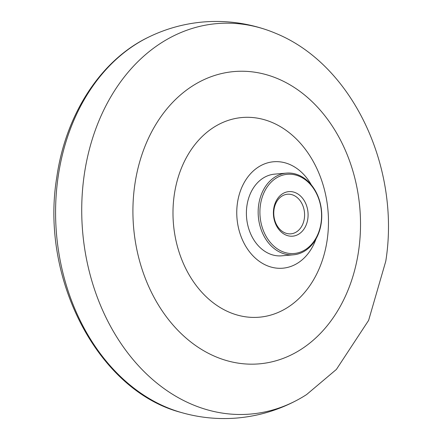 <?xml version="1.0" encoding="UTF-8"?>
<svg xmlns="http://www.w3.org/2000/svg" width="440" height="440" viewBox="0 0 440 440"><rect width="100%" height="100%" fill="white"/><g stroke="black" fill="none" stroke-linecap="round" stroke-linejoin="round"><path stroke-width="0.66" d="M284.141 253.831A40.997 31.724 85.1 0 0 293.491 254.804A40.997 31.724 85.1 0 0 321.739 217.267A40.997 31.724 85.1 0 0 295.774 174.091A40.997 31.724 85.1 0 0 286.423 173.118A40.997 31.724 85.1 0 0 258.176 210.656A40.997 31.724 85.1 0 0 284.141 253.831M285.104 252.555A39.754 30.762 85.1 0 0 321.062 222.882A39.754 30.762 85.1 0 0 296.384 175.23A39.754 30.762 85.1 0 0 260.425 204.903A39.754 30.762 85.1 0 0 285.104 252.555M286.423 173.118L274.665 174.136A40.997 31.724 85.1 0 0 246.417 211.679A40.997 31.724 85.1 0 0 272.382 254.848A40.997 31.724 85.1 0 0 281.732 255.822L293.491 254.804M311.388 184.976A53.416 41.338 85.1 0 0 306.889 178.173A53.416 41.338 85.1 0 0 265.518 163.526A53.416 41.338 85.1 0 0 237.457 202.901A53.416 41.338 85.1 0 0 270.622 266.932A53.416 41.338 85.1 0 0 312.785 246.312A53.416 41.338 85.1 0 0 316.052 238.838M327.168 240.02A100.216 77.55 85.1 0 0 264.952 119.889A100.216 77.55 85.1 0 0 174.301 194.695A100.216 77.55 85.1 0 0 236.517 314.826A100.216 77.55 85.1 0 0 327.168 240.02M358.6 250.877A146.696 113.514 85.1 0 0 267.531 75.031A146.696 113.514 85.1 0 0 134.838 184.531A146.696 113.514 85.1 0 0 225.907 360.377A146.696 113.514 85.1 0 0 358.6 250.877M84.293 174.515A195.96 151.641 85.1 0 0 205.942 409.415A195.96 151.641 85.1 0 0 298.293 399.504A195.96 151.641 85.1 0 0 306.62 394.554L336.391 369.424L368.627 320.37L385.776 261.212C400.681 168.179 353.001 64.576 275.341 33.193A195.96 151.641 85.1 0 0 266.294 29.75A195.96 151.641 85.1 0 0 84.293 174.515M286.352 233.36A19.877 15.383 85.1 0 0 290.889 233.833A19.877 15.383 85.1 0 0 304.584 215.633A19.877 15.383 85.1 0 0 291.995 194.7A19.877 15.383 85.1 0 0 287.463 194.227A19.877 15.383 85.1 0 0 273.768 212.427A19.877 15.383 85.1 0 0 286.352 233.36M293.915 192.148A22.363 17.303 -94.9 0 1 307.797 218.95A22.363 17.303 -94.9 0 1 287.568 235.642A22.363 17.303 -94.9 0 1 273.691 208.835A22.363 17.303 -94.9 0 1 293.915 192.148M266.294 29.75C245.707 22.781 224.626 20.201 203.049 22C183.931 23.7 165.721 28.771 148.423 37.219A196.515 152.064 85.1 0 0 58.157 176.616A196.515 152.064 85.1 0 0 180.147 412.175A196.515 152.064 85.1 0 0 180.895 412.396C199.386 417.742 218.196 419.611 237.325 418C258.885 416.064 279.207 409.899 298.293 399.504M148.423 37.219C100.562 60.17 65.527 114.769 56.749 177.48C40.056 278.372 97.867 390.649 180.895 412.396"/></g></svg>
